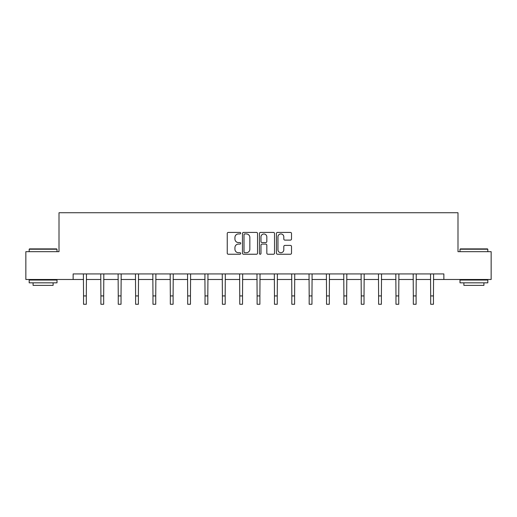 <?xml version="1.0" encoding="UTF-8"?>
<svg xmlns="http://www.w3.org/2000/svg" width="517" height="517" viewBox="0 0 517 517"><rect width="100%" height="100%" fill="white"/><g stroke="black" fill="none" stroke-linecap="round" stroke-linejoin="round"><path stroke-width="0.78" d="M240.696 233.173A0.763 0.763 0 0 0 239.933 232.411L228.333 232.411A1.092 1.092 0 0 0 227.241 233.503L227.241 253.156A1.092 1.092 0 0 0 228.333 254.248L239.933 254.248A0.763 0.763 0 0 0 240.696 253.485A0.763 0.763 0 0 0 239.933 252.723L238.434 252.723A3.496 3.496 0 0 1 234.938 249.226L234.938 247.591A3.496 3.496 0 0 1 238.434 244.095L239.933 244.095A0.763 0.763 0 0 0 240.696 243.333A0.763 0.763 0 0 0 239.933 242.563L238.434 242.563A3.496 3.496 0 0 1 234.938 239.067L234.938 237.432A3.496 3.496 0 0 1 238.434 233.936L239.933 233.936A0.763 0.763 0 0 0 240.696 233.173M290.418 240.108A1.092 1.092 0 0 0 291.51 239.016L291.51 233.503A1.092 1.092 0 0 0 290.418 232.411L277.532 232.411A1.092 1.092 0 0 0 276.44 233.503L276.44 253.156A1.092 1.092 0 0 0 277.532 254.248L290.418 254.248A1.092 1.092 0 0 0 291.51 253.156L291.51 246.499A1.092 1.092 0 0 0 290.418 245.407L284.899 245.407A1.092 1.092 0 0 0 283.807 246.499L283.807 249.801A2.921 2.921 0 0 1 280.886 252.723A2.921 2.921 0 0 1 277.965 249.801L277.965 236.857A2.921 2.921 0 0 1 280.886 233.936A2.921 2.921 0 0 1 283.807 236.857L283.807 239.016A1.092 1.092 0 0 0 284.899 240.108L290.418 240.108M73.136 279.49L25.85 279.49L25.85 251.676L59.009 251.676L59.009 212.733L457.991 212.733L457.991 251.676L491.15 251.676L491.15 279.49L443.864 279.49L443.864 273.926L73.136 273.926L73.136 279.49L83.541 279.49M257.544 233.503A1.092 1.092 0 0 0 256.451 232.411L243.565 232.411A1.092 1.092 0 0 0 242.473 233.503L242.473 253.156A1.092 1.092 0 0 0 243.565 254.248L256.451 254.248A1.092 1.092 0 0 0 257.544 253.156L257.544 233.503M260.549 232.411L273.435 232.411A1.092 1.092 0 0 1 274.527 233.503L274.527 253.156A1.092 1.092 0 0 1 273.435 254.248L267.922 254.248A1.092 1.092 0 0 1 266.83 253.156L266.83 245.187A1.092 1.092 0 0 0 265.738 244.095L262.074 244.095A1.092 1.092 0 0 0 260.982 245.187L260.982 253.485A0.763 0.763 0 0 1 260.219 254.248A0.763 0.763 0 0 1 259.456 253.485L259.456 233.503A1.092 1.092 0 0 1 260.549 232.411M86.32 279.49L100.899 279.49M103.678 279.49L118.251 279.49M121.036 279.49L135.609 279.49M138.394 279.49L152.967 279.49M155.746 279.49L170.326 279.49M173.105 279.49L187.684 279.49M190.463 279.49L205.036 279.49M207.821 279.49L222.394 279.49M225.179 279.49L239.752 279.49M242.531 279.49L257.111 279.49M259.889 279.49L274.469 279.49M277.248 279.49L291.821 279.49M294.606 279.49L309.179 279.49M311.964 279.49L326.537 279.49M329.316 279.49L343.895 279.49M346.674 279.49L361.254 279.49M364.033 279.49L378.606 279.49M381.391 279.49L395.964 279.49M398.749 279.49L413.322 279.49M416.101 279.49L430.68 279.49M433.459 279.49L443.864 279.49M244.767 233.936A0.763 0.763 0 0 0 244.005 234.699L244.005 251.96A0.763 0.763 0 0 0 244.767 252.723L246.35 252.723A3.496 3.496 0 0 0 249.847 249.226L249.847 237.432A3.496 3.496 0 0 0 246.35 233.936L244.767 233.936M266.83 236.915A2.921 2.921 0 0 0 263.909 233.994A2.921 2.921 0 0 0 260.982 236.915L260.982 241.471A1.092 1.092 0 0 0 262.074 242.563L265.738 242.563A1.092 1.092 0 0 0 266.83 241.471L266.83 236.915M83.399 273.926L83.541 295.924L86.32 295.924L86.462 273.926M83.541 295.924L83.541 304.267L86.32 304.267L86.32 295.924M29.521 248.89L56.67 248.89L57.006 249.226L29.185 249.226L29.521 248.89M43.098 282.825L29.185 282.825L29.185 280.046L57.006 280.046L57.006 282.825L43.098 282.825M53.109 282.825L53.109 285.384L33.082 285.384L33.082 282.825M460.33 248.89L487.479 248.89L487.815 249.226L459.994 249.226L460.33 248.89M473.902 282.825L459.994 282.825L459.994 280.046L487.815 280.046L487.815 282.825L473.902 282.825M483.918 282.825L483.918 285.384L463.891 285.384L463.891 282.825M100.757 273.926L100.899 295.924L103.678 295.924L103.82 273.926M100.899 295.924L100.899 304.267L103.678 304.267L103.678 295.924M118.115 273.926L118.251 295.924L121.036 295.924L121.178 273.926M118.251 295.924L118.251 304.267L121.036 304.267L121.036 295.924M135.467 273.926L135.609 295.924L138.394 295.924L138.53 273.926M135.609 295.924L135.609 304.267L138.394 304.267L138.394 295.924M152.825 273.926L152.967 295.924L155.746 295.924L155.888 273.926M152.967 295.924L152.967 304.267L155.746 304.267L155.746 295.924M170.183 273.926L170.326 295.924L173.105 295.924L173.247 273.926M170.326 295.924L170.326 304.267L173.105 304.267L173.105 295.924M187.542 273.926L187.684 295.924L190.463 295.924L190.605 273.926M187.684 295.924L187.684 304.267L190.463 304.267L190.463 295.924M204.9 273.926L205.036 295.924L207.821 295.924L207.963 273.926M205.036 295.924L205.036 304.267L207.821 304.267L207.821 295.924M222.252 273.926L222.394 295.924L225.179 295.924L225.315 273.926M222.394 295.924L222.394 304.267L225.179 304.267L225.179 295.924M239.61 273.926L239.752 295.924L242.531 295.924L242.673 273.926M239.752 295.924L239.752 304.267L242.531 304.267L242.531 295.924M256.968 273.926L257.111 295.924L259.889 295.924L260.032 273.926M257.111 295.924L257.111 304.267L259.889 304.267L259.889 295.924M274.327 273.926L274.469 295.924L277.248 295.924L277.39 273.926M274.469 295.924L274.469 304.267L277.248 304.267L277.248 295.924M291.685 273.926L291.821 295.924L294.606 295.924L294.748 273.926M291.821 295.924L291.821 304.267L294.606 304.267L294.606 295.924M309.037 273.926L309.179 295.924L311.964 295.924L312.1 273.926M309.179 295.924L309.179 304.267L311.964 304.267L311.964 295.924M326.395 273.926L326.537 295.924L329.316 295.924L329.458 273.926M326.537 295.924L326.537 304.267L329.316 304.267L329.316 295.924M343.753 273.926L343.895 295.924L346.674 295.924L346.817 273.926M343.895 295.924L343.895 304.267L346.674 304.267L346.674 295.924M361.112 273.926L361.254 295.924L364.033 295.924L364.175 273.926M361.254 295.924L361.254 304.267L364.033 304.267L364.033 295.924M378.47 273.926L378.606 295.924L381.391 295.924L381.533 273.926M378.606 295.924L378.606 304.267L381.391 304.267L381.391 295.924M395.822 273.926L395.964 295.924L398.749 295.924L398.885 273.926M395.964 295.924L395.964 304.267L398.749 304.267L398.749 295.924M413.18 273.926L413.322 295.924L416.101 295.924L416.243 273.926M413.322 295.924L413.322 304.267L416.101 304.267L416.101 295.924M430.538 273.926L430.68 295.924L433.459 295.924L433.601 273.926M430.68 295.924L430.68 304.267L433.459 304.267L433.459 295.924M29.185 251.676L29.185 249.226M35.531 280.046L35.531 279.49M50.66 280.046L50.66 279.49M57.006 251.676L57.006 249.226M459.994 251.676L459.994 249.226M466.34 280.046L466.34 279.49M481.469 280.046L481.469 279.49M487.815 251.676L487.815 249.226"/></g></svg>
